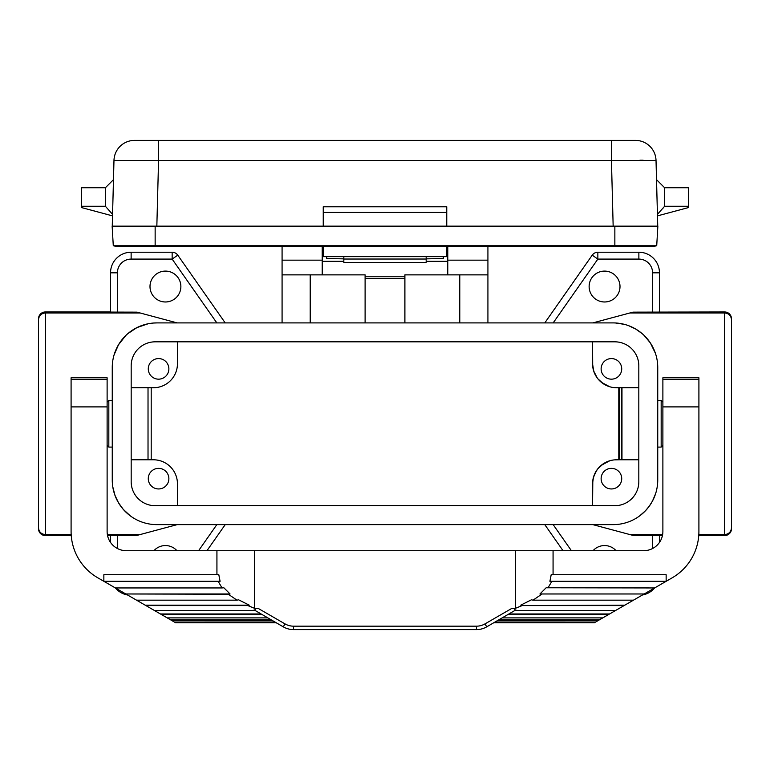 <?xml version="1.0" encoding="UTF-8"?>
<svg xmlns="http://www.w3.org/2000/svg" width="770" height="770" viewBox="0 0 770 770"><rect width="100%" height="100%" fill="white"/><g stroke="black" fill="none" stroke-linecap="round" stroke-linejoin="round"><path stroke-width="1.16" d="M487.92 322.909L487.92 246.747M459.786 322.909L459.786 274.871M365.105 322.909L365.105 276.247L404.895 276.247L404.895 274.871L487.92 274.871M404.895 276.247L404.895 322.909M365.105 278.307L404.895 278.307M493.724 618.839L485.004 623.883L486.717 626.847L515.89 609.898M509.037 613.969L609.571 613.969L615.731 610.408L514.716 610.408C515.332 608.974 514.408 608.281 511.935 608.329L515.371 608.329L522.195 605.586L624.085 605.586L615.731 610.408M447.784 246.747L447.784 274.871M447.784 260.164L487.92 260.164M446.754 247.43L447.784 247.43M323.246 247.43L322.216 247.43M322.216 261.338L343.834 261.338M426.166 261.338L447.784 261.338M365.105 276.247L365.105 274.871L322.216 274.871L322.216 246.747M486.717 626.847A20.588 20.588 0 0 1 476.428 629.61L293.572 629.61L293.572 626.174L476.428 626.174A17.152 17.152 0 0 0 485.004 623.883L511.935 608.329M657.734 480.596L657.744 480.028A44.602 44.602 0 0 1 613.141 524.63L156.859 524.63A44.602 44.602 0 0 1 112.256 480.028L112.256 367.502A44.602 44.602 0 0 1 156.859 322.909L613.141 322.909A44.602 44.602 0 0 1 657.744 367.502L657.705 365.827M724.637 311.966L724.637 312.957C728.805 313.361 731.096 315.652 731.5 319.82L731.5 318.828A6.863 6.863 90 0 0 724.637 311.966L632.969 312.148L592.823 322.909M659.457 312.091L659.457 272.821A20.588 20.588 0 0 0 638.869 252.233L597.847 252.233A6.863 6.863 0 0 0 592.226 255.159L544.785 322.909M589.127 286.536A15.438 15.438 0 0 0 604.566 301.975A15.438 15.438 0 0 0 620.004 286.536A15.438 15.438 0 0 0 604.566 271.098A15.438 15.438 0 0 0 589.127 286.536M724.637 535.564A6.863 6.863 90 0 0 731.5 528.701L731.5 527.72C731.096 531.887 728.805 534.168 724.637 534.582L698.823 534.582L724.637 534.582L724.637 535.564L698.756 535.564M662.45 535.564L659.457 535.564M110.543 311.966L45.363 311.966A6.863 6.863 90 0 0 38.5 318.828L38.5 528.701A6.863 6.863 90 0 0 45.363 535.564L71.244 535.564M107.55 535.564L110.543 535.448L110.543 542.446M45.363 311.966L45.363 312.957C41.195 313.361 38.904 315.652 38.5 319.82C38.904 315.652 41.195 313.361 45.363 312.957L140.044 312.957L137.031 312.148L110.543 312.091L110.543 272.821A20.588 20.588 0 0 1 131.131 252.233L172.153 252.233A6.863 6.863 0 0 1 177.774 255.159L225.215 322.909M149.996 286.536A15.438 15.438 0 0 1 165.434 271.098A15.438 15.438 0 0 1 180.873 286.536A15.438 15.438 0 0 1 165.434 301.975A15.438 15.438 0 0 1 149.996 286.536M614.807 341.822L155.194 341.822A24.014 24.014 0 0 0 131.179 365.837L131.179 481.693A24.014 24.014 0 0 0 155.194 505.707L614.807 505.707A24.014 24.014 0 0 0 638.821 481.693L638.821 365.837A24.014 24.014 0 0 0 614.807 341.822M657.744 480.028L657.744 367.502M611.428 358.579A10.289 10.289 0 0 0 601.129 368.878A10.289 10.289 0 0 0 611.428 379.167A10.289 10.289 0 0 0 621.717 368.878A10.289 10.289 0 0 0 611.428 358.579M638.821 387.743L616.568 387.743A24.014 24.014 0 0 1 592.553 363.729L592.553 341.822L592.698 366.347L594.036 372.016L596.509 376.934M611.428 488.95A10.289 10.289 0 0 0 621.717 478.661A10.289 10.289 0 0 0 611.428 468.362A10.289 10.289 0 0 0 601.129 478.661A10.289 10.289 0 0 0 611.428 488.95M597.337 469.431L594.421 474.522L592.813 480.278L592.553 505.707L592.553 483.801A24.014 24.014 0 0 1 616.568 459.786L638.821 459.786M222.039 587.953L115.375 587.953L103.854 581.302L103.854 574.718L218.815 574.718L220.085 581.302L218.218 581.398L222.039 587.953L223.858 587.77L230.057 593.978L228.344 594.257L236.987 600.167L238.584 599.801L249.249 605.153L247.805 605.586L254.629 608.329L254.629 550.704L216.928 550.704L216.928 574.718M218.218 581.398L104.017 581.398M151.199 387.743L151.199 459.786M618.801 387.743L618.801 459.786M597.77 378.667L600.494 381.564M601.264 382.238L609.725 386.752L603.593 383.932L597.924 378.869M612.419 387.387L619.263 387.743L619.263 459.786L614.325 459.892M158.572 358.579A10.289 10.289 0 0 0 148.283 368.878A10.289 10.289 0 0 0 158.572 379.167A10.289 10.289 0 0 0 168.871 368.878A10.289 10.289 0 0 0 158.572 358.579M131.179 387.743L153.432 387.743A24.014 24.014 0 0 0 177.447 363.729L177.447 341.822M158.572 468.362A10.289 10.289 0 0 0 148.283 478.661A10.289 10.289 0 0 0 158.572 488.95A10.289 10.289 0 0 0 168.871 478.661A10.289 10.289 0 0 0 158.572 468.362M177.447 505.707L177.447 483.801A24.014 24.014 0 0 0 153.432 459.786L131.179 459.786M220.085 581.302L103.854 581.302L97.848 577.837A53.515 53.515 0 0 1 71.09 531.493L71.09 379.456L107.117 379.456L107.117 531.493A19.212 19.212 0 0 0 126.328 550.704L216.928 550.704M45.363 312.957L45.363 534.582C41.195 534.168 38.904 531.887 38.5 527.72M230.057 593.978L125.799 593.978L115.375 587.953A20.588 20.588 0 0 0 127.551 594.989M177.177 524.63L140.044 534.582L107.367 534.582L140.044 534.582L137.031 535.391L110.543 535.448M592.823 524.63L632.969 535.391L659.457 535.448L659.457 542.446M563.043 550.704L544.785 524.63M153.933 550.704A15.438 15.438 0 0 1 176.946 550.704M206.957 550.704L225.215 524.63M156.859 524.63L153.586 524.505M152.672 524.428L151.767 524.341M132.026 517.074L131.016 516.381M130.351 515.9L123.277 509.374L118.513 502.81L114.951 495.274L112.786 486.852M112.545 485.071L112.305 482.001M112.256 367.502L112.295 365.827M114.085 354.883L118.513 344.729L125.76 335.537M126.338 334.989L127.223 334.17M127.83 333.641L136.906 327.616L148.052 323.785M151.767 323.198L152.672 323.102M153.577 323.025L156.859 322.909M140.044 312.957L177.177 322.909M45.363 534.582L71.177 534.582L45.363 534.582L45.363 535.564M107.117 402.152L108.83 400.439L108.83 447.091L112.256 447.091M125.799 593.978L228.344 594.257M654.644 587.953A20.588 20.588 0 0 1 642.45 594.989A20.588 20.588 0 0 0 654.644 587.953L644.201 593.978L539.943 593.978L546.142 587.77L654.625 587.953L672.152 577.837A53.515 53.515 0 0 0 698.91 531.493L698.91 377.791L662.883 377.791L662.883 406.897L698.91 406.897M616.067 550.704A15.438 15.438 0 0 0 593.054 550.704M662.633 534.582L629.956 534.582L662.633 534.582M731.5 527.72L731.5 319.82C731.096 315.652 728.805 313.361 724.637 312.957L629.956 312.957L724.637 312.957L724.637 534.582M655.434 353.353L650.409 342.997L644.249 335.547M643.662 334.989L642.777 334.17M642.17 333.641L635.876 329.137L628.638 325.681M624.412 324.353L615.384 322.957M613.141 524.63L616.414 524.505M617.328 524.428L618.233 524.341M637.974 517.074L638.985 516.381M639.639 515.9L645.366 510.866L649.235 506.227L652.498 501.01L655.607 493.666M657.07 487.737L657.657 482.8M662.883 445.378L661.17 447.091L661.17 400.439L657.744 400.439M621.977 387.743L621.977 459.786M254.629 608.329L258.065 608.329C255.592 608.281 254.668 608.974 255.284 610.408L154.269 610.408L136.531 600.167L236.987 600.167M136.531 600.167L126.28 594.257M148.023 387.743L148.023 459.786M601.264 465.301L609.725 460.787L603.593 463.598L597.924 468.67M592.553 483.801L593.41 477.458L596.509 470.605M597.77 468.872L600.494 465.966M621.573 459.786L621.573 387.743M597.337 378.108L593.699 371.044L592.553 363.729M443.318 256.641L443.318 258.547L426.166 258.864M343.834 262.435L426.166 262.435L426.166 259.028L343.834 259.028L343.834 262.435M495.091 622.016L595.605 622.035L594.363 622.747L493.83 622.747M426.166 256.641L426.166 259.028M343.834 256.641L343.834 259.028M343.834 258.864L326.682 258.547L326.682 256.641M614.855 226.159L614.855 245.765L656.714 245.765L657.859 226.159L446.754 226.159L446.754 206.784L323.246 206.784L323.246 226.159L112.141 226.159L113.286 245.765A41.166 41.166 0 0 0 131.131 245.765M310.214 322.909L310.214 274.871M282.08 322.909L282.08 246.747M282.08 260.164L322.216 260.164M282.08 274.871L322.216 274.871M614.855 246.747L614.855 245.765L113.286 245.765A41.166 41.166 0 0 0 122.209 246.747L647.791 246.747A41.166 41.166 0 0 0 656.714 245.765A41.166 41.166 0 0 1 647.791 246.747A41.166 41.166 0 0 0 656.714 245.765M323.246 256.603L323.246 246.747M493.878 622.718L594.421 622.718M657.744 226.159L656.021 160.439A20.588 20.588 0 0 0 635.443 140.39L611.438 140.39L611.438 160.439L158.562 160.439L158.562 140.39L134.558 140.39A20.588 20.588 0 0 0 113.979 160.439L112.256 226.159M113.479 179.66L105.394 187.736L105.394 206.264L81.379 206.264L81.379 207.534L112.526 215.879M112.564 214.358L105.394 206.264M105.394 187.736L81.379 187.736L81.379 206.264M156.839 226.159L158.562 160.439L113.979 160.439M611.438 140.39L158.562 140.39M656.021 160.439L611.438 160.439L613.161 226.159M539.943 593.978L644.201 593.978M276.17 622.747L175.637 622.747L174.395 622.035L274.909 622.016M145.915 605.586L247.805 605.586M446.754 212.433L323.246 212.433M446.754 226.159L323.246 226.159M662.874 208.343L663.75 207.313M657.436 214.358L664.606 206.264L688.621 206.264L688.621 187.736L664.606 187.736L664.606 206.264M657.474 215.879L688.621 207.534L688.621 206.264M639.899 160.218L643.152 160.218M174.395 622.035L274.938 622.035M175.579 622.718L276.122 622.718M174.367 622.016L170.43 619.744L270.973 619.744M171.566 620.399L272.099 620.399M446.754 256.603L446.754 246.747M293.572 629.61A20.588 20.588 0 0 1 283.283 626.847L254.11 609.898M515.371 608.329L515.371 550.704L254.629 550.704M522.195 605.586L624.845 605.153L633.469 600.167L533.013 600.167L541.657 594.257M520.751 605.153L531.416 599.801L533.013 600.167M643.72 594.257L633.469 600.167M624.085 605.586L624.845 605.153M258.065 608.329L284.996 623.883L283.283 626.847L267.748 617.887L167.215 617.887L154.269 610.408M170.43 619.744L167.215 617.887M508.046 614.537L608.589 614.537L609.571 613.969M502.252 617.887L602.785 617.887L595.634 622.016M608.589 614.537L602.785 617.887M495.062 622.035L595.605 622.035M260.963 613.969L160.43 613.969M261.954 614.537L161.411 614.537M499.027 619.744L599.57 619.744M497.901 620.399L598.434 620.399M107.117 379.456L107.117 377.791L71.09 377.791L71.09 379.456M662.883 406.897L662.883 531.493A19.212 19.212 0 0 1 643.672 550.704L515.371 550.704M547.961 587.953L551.782 581.398L665.983 581.398M551.782 581.398L549.915 581.302L551.185 574.718L553.072 574.718L553.072 550.704M145.155 605.153L249.249 605.153M549.915 581.302L666.146 581.302L666.146 574.718L553.072 574.718M659.457 272.821L652.594 272.821A13.725 13.725 0 0 0 638.869 259.095L638.869 252.233M652.594 312.148L652.594 272.821M638.869 259.095L597.847 259.095L553.168 322.909M597.847 252.233L597.847 259.095L592.226 255.159M117.406 312.148L117.406 272.821A13.725 13.725 0 0 1 131.131 259.095L172.153 259.095L216.832 322.909M117.406 272.821L110.543 272.821A20.588 20.588 0 0 1 131.131 252.233L131.131 259.095M172.153 259.095L172.153 252.233A6.863 6.863 0 0 1 177.774 255.159L172.153 259.095M117.406 535.391L117.406 548.51M198.583 550.704L216.832 524.63M652.594 535.391L652.594 548.51M571.417 550.704L553.168 524.63M155.145 226.159L155.145 246.747L122.209 246.747M284.996 623.883A17.152 17.152 0 0 0 293.572 626.174M476.428 629.61L476.428 626.174M71.09 406.897L107.117 406.897M108.83 400.439L112.256 400.439M664.606 187.736L656.521 179.66M323.246 256.641L446.754 256.641M107.117 445.378L108.83 447.091M662.883 379.456L698.91 379.456M661.17 447.091L657.744 447.091M662.883 402.152L661.17 400.439"/></g></svg>
